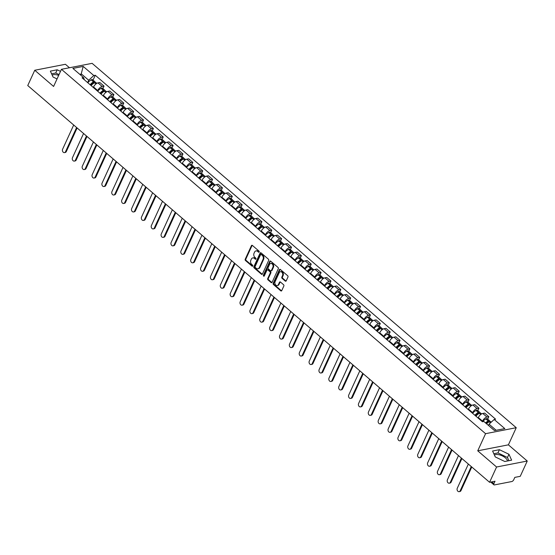 <?xml version="1.0" encoding="UTF-8"?>
<svg xmlns="http://www.w3.org/2000/svg" width="555" height="555" viewBox="0 0 555 555"><rect width="100%" height="100%" fill="white"/><g stroke="black" fill="none" stroke-linecap="round" stroke-linejoin="round"><path stroke-width="0.83" d="M259.178 251.998A0.652 0.493 -101 0 0 258.991 251.096L252.393 245.435A0.93 0.701 -101 0 0 251.429 245.657L245.213 259.234A0.93 0.701 -101 0 0 245.483 260.517L252.081 266.185A0.652 0.493 -101 0 0 252.567 265.13L251.713 264.395A2.983 2.241 -101 0 1 250.832 260.274L251.346 259.143A2.983 2.241 -101 0 1 252.768 257.922A2.983 2.241 -101 0 1 254.44 258.436L255.293 259.171A0.652 0.493 -101 0 0 255.779 258.117L254.925 257.381A2.983 2.241 -101 0 1 254.044 253.26L254.558 252.13A2.983 2.241 -101 0 1 255.973 250.909A2.983 2.241 -101 0 1 257.652 251.422L258.505 252.157A0.652 0.493 -101 0 0 259.178 251.998M52.219 75.189A7.402 3.365 -155.4 0 1 58.663 75.39M494.443 455.093A7.402 3.365 -155.4 0 1 505.418 457.889A7.402 3.365 -155.4 0 1 507.492 460.983M285.249 281.073A0.93 0.701 -101 0 0 286.214 280.851L287.962 277.042A0.93 0.701 -101 0 0 287.684 275.752L280.358 269.459A0.93 0.701 -101 0 0 279.394 269.681L273.178 283.258A0.93 0.701 -101 0 0 273.455 284.542L280.781 290.841A0.93 0.701 -101 0 0 281.746 290.619L283.848 286.012A0.93 0.701 -101 0 0 283.577 284.729L280.442 282.037A0.93 0.701 -101 0 0 279.477 282.259L278.43 284.535A2.491 1.873 -101 0 1 277.243 285.554A2.491 1.873 -101 0 1 275.266 284.403A2.491 1.873 -101 0 1 275.107 281.683L279.2 272.748A2.491 1.873 -101 0 1 280.386 271.728A2.491 1.873 -101 0 1 282.363 272.88A2.491 1.873 -101 0 1 282.523 275.599L281.843 277.091A0.93 0.701 -101 0 0 282.113 278.374L285.249 281.073L285.867 280.948A0.93 0.701 -101 0 0 286.061 281.073M485.576 433.677L477.737 450.813L496.579 467.005L489.579 482.295L27.75 85.546L34.75 70.256L53.599 86.448L61.445 69.313L485.576 433.677L516.247 427.704L92.116 63.339L61.445 69.313M268.655 260.455A0.93 0.701 -101 0 0 268.377 259.164L261.051 252.872A0.93 0.701 -101 0 0 260.087 253.094L253.871 266.671A0.93 0.701 -101 0 0 254.148 267.961L261.474 274.253A0.93 0.701 -101 0 0 262.439 274.031L268.655 260.455M270.708 261.162L278.034 267.461A0.93 0.701 -101 0 1 278.305 268.745L272.089 282.322A0.93 0.701 -101 0 1 271.124 282.544L267.989 279.852A0.93 0.701 -101 0 1 267.711 278.561L270.236 273.06A0.93 0.701 -101 0 0 269.959 271.77L267.878 269.98A0.93 0.701 -101 0 0 266.913 270.202L264.291 275.939A0.652 0.493 -101 0 1 263.417 275.19L269.737 261.384A0.93 0.701 -101 0 1 270.708 261.162M496.579 467.005L527.25 461.032L520.25 476.322L514.818 477.383L513.729 479.763A1.894 0.902 130.7 0 1 511.8 481.539L494.443 484.917A1.894 0.902 130.7 0 1 493.908 484.82L490.71 482.073M69.458 67.752L65.421 64.283L34.75 70.256M527.25 461.032L508.401 444.839L516.247 427.704M489.579 482.295L495.011 481.24L493.915 483.62A1.894 0.902 130.7 0 0 493.908 484.82M97.493 91.069L97.729 90.562A4.364 2.081 -49.3 0 1 102.169 86.476L97.992 82.889A4.364 2.081 130.7 0 0 93.552 86.975L93.323 87.482M97.992 82.889L99.865 82.528L104.042 86.115L102.911 88.571M102.169 86.476L104.042 86.115M112.783 97.049L113.907 94.593L109.73 91.006L107.857 91.367A4.364 2.081 130.7 0 0 103.417 95.453L103.188 95.959M107.365 99.546L107.594 99.04A4.364 2.081 -49.3 0 1 112.034 94.954L113.907 94.593M122.648 105.526L123.772 103.064L119.596 99.477L117.729 99.844A4.364 2.081 130.7 0 0 113.289 103.931L113.053 104.437M117.23 108.024L117.459 107.517A4.364 2.081 -49.3 0 1 121.899 103.431L123.772 103.064M132.513 114.004L133.637 111.541L129.468 107.954L127.594 108.322A4.364 2.081 130.7 0 0 123.154 112.408L122.919 112.915M127.095 116.501L127.331 115.988A4.364 2.081 -49.3 0 1 131.771 111.909L133.637 111.541M142.378 122.475L143.502 120.019L139.333 116.432L137.46 116.8A4.364 2.081 130.7 0 0 133.02 120.879L132.791 121.392M136.96 124.972L137.196 124.466A4.364 2.081 -49.3 0 1 141.636 120.38L143.502 120.019M152.243 130.952L153.374 128.496L149.198 124.91L147.325 125.27A4.364 2.081 130.7 0 0 142.885 129.357L142.656 129.863M146.825 133.45L147.061 132.943A4.364 2.081 -49.3 0 1 151.501 128.857L153.374 128.496M162.115 139.43L163.239 136.974L159.063 133.387L157.19 133.748A4.364 2.081 130.7 0 0 152.75 137.834L152.521 138.341M156.697 141.927L156.926 141.421A4.364 2.081 -49.3 0 1 161.366 137.335L163.239 136.974M171.981 147.907L173.105 145.445L168.928 141.858L167.062 142.226A4.364 2.081 130.7 0 0 162.622 146.312L162.386 146.818M166.562 150.405L166.791 149.899A4.364 2.081 -49.3 0 1 171.231 145.812L173.105 145.445M181.846 156.385L182.97 153.922L178.8 150.336L176.927 150.703A4.364 2.081 130.7 0 0 172.487 154.783L172.251 155.296M176.428 158.883L176.663 158.369A4.364 2.081 -49.3 0 1 181.103 154.29L182.97 153.922M191.711 164.856L192.835 162.4L188.665 158.813L186.792 159.174A4.364 2.081 130.7 0 0 182.352 163.26L182.123 163.774M186.293 167.353L186.529 166.847A4.364 2.081 -49.3 0 1 190.969 162.761L192.835 162.4M201.576 173.333L202.707 170.878L198.53 167.291L196.657 167.652A4.364 2.081 130.7 0 0 192.217 171.738L191.988 172.244M196.158 175.831L196.394 175.325A4.364 2.081 -49.3 0 1 200.834 171.238L202.707 170.878M211.448 181.811L212.572 179.348L208.396 175.769L206.529 176.129A4.364 2.081 130.7 0 0 202.089 180.215L201.853 180.722M206.03 184.309L206.259 183.802A4.364 2.081 -49.3 0 1 210.699 179.716L212.572 179.348M221.313 190.289L222.437 187.826L218.261 184.239L216.394 184.607A4.364 2.081 130.7 0 0 211.954 188.693L211.719 189.2M215.895 192.786L216.124 192.273A4.364 2.081 -49.3 0 1 220.564 188.194L222.437 187.826M231.178 198.759L232.302 196.303L228.133 192.717L226.26 193.084A4.364 2.081 130.7 0 0 221.82 197.164L221.584 197.677M225.76 201.264L225.996 200.75A4.364 2.081 -49.3 0 1 230.436 196.671L232.302 196.303M241.043 207.237L242.167 204.781L237.998 201.194L236.125 201.555A4.364 2.081 130.7 0 0 231.685 205.641L231.456 206.148M235.625 209.734L235.861 209.228A4.364 2.081 -49.3 0 1 240.301 205.142L242.167 204.781M250.909 215.715L252.039 213.259L247.863 209.672L245.99 210.033A4.364 2.081 130.7 0 0 241.55 214.119L241.321 214.625M245.49 218.212L245.726 217.706A4.364 2.081 -49.3 0 1 250.166 213.62L252.039 213.259M260.781 224.192L261.904 221.729L257.728 218.143L255.862 218.51A4.364 2.081 130.7 0 0 251.422 222.597L251.186 223.103M255.362 226.69L255.591 226.183A4.364 2.081 -49.3 0 1 260.031 222.097L261.904 221.729M270.646 232.67L271.77 230.207L267.593 226.62L265.727 226.988A4.364 2.081 130.7 0 0 261.287 231.067L261.051 231.581M265.228 235.167L265.457 234.654A4.364 2.081 -49.3 0 1 269.897 230.575L271.77 230.207M280.511 241.141L281.635 238.685L277.465 235.098L275.592 235.466A4.364 2.081 130.7 0 0 271.152 239.545L270.916 240.058M275.093 243.638L275.329 243.132A4.364 2.081 -49.3 0 1 279.769 239.045L281.635 238.685M290.376 249.618L291.507 247.162L287.33 243.576L285.457 243.936A4.364 2.081 130.7 0 0 281.017 248.023L280.788 248.529M284.958 252.116L285.194 251.609A4.364 2.081 -49.3 0 1 289.634 247.523L291.507 247.162M300.241 258.096L301.372 255.633L297.196 252.053L295.322 252.414A4.364 2.081 130.7 0 0 290.882 256.5L290.653 257.007M294.83 260.593L295.059 260.087A4.364 2.081 -49.3 0 1 299.499 256.001L301.372 255.633M310.113 266.573L311.237 264.111L307.061 260.524L305.195 260.892A4.364 2.081 130.7 0 0 300.754 264.978L300.519 265.484M304.695 269.071L304.924 268.565A4.364 2.081 -49.3 0 1 309.364 264.478L311.237 264.111M319.978 275.044L321.102 272.588L316.926 269.002L315.06 269.369A4.364 2.081 130.7 0 0 310.62 273.449L310.384 273.962M314.56 277.549L314.789 277.035A4.364 2.081 -49.3 0 1 319.229 272.956L321.102 272.588M329.843 283.522L330.967 281.066L326.798 277.479L324.925 277.84A4.364 2.081 130.7 0 0 320.485 281.926L320.249 282.433M324.425 286.019L324.661 285.513A4.364 2.081 -49.3 0 1 329.101 281.427L330.967 281.066M339.709 291.999L340.839 289.543L336.663 285.957L334.79 286.318A4.364 2.081 130.7 0 0 330.35 290.404L330.121 290.91M334.29 294.497L334.526 293.99A4.364 2.081 -49.3 0 1 338.966 289.904L340.839 289.543M349.574 300.477L350.704 298.014L346.528 294.427L344.655 294.795A4.364 2.081 130.7 0 0 340.215 298.881L339.986 299.388M344.162 302.975L344.391 302.468A4.364 2.081 -49.3 0 1 348.831 298.382L350.704 298.014M359.446 308.955L360.57 306.492L356.393 302.905L354.527 303.273A4.364 2.081 130.7 0 0 350.087 307.359L349.851 307.865M354.028 311.452L354.256 310.939A4.364 2.081 -49.3 0 1 358.696 306.859L360.57 306.492M369.311 317.425L370.435 314.969L366.258 311.383L364.392 311.75A4.364 2.081 130.7 0 0 359.952 315.83L359.716 316.343M363.893 319.923L364.122 319.416A4.364 2.081 -49.3 0 1 368.562 315.33L370.435 314.969M379.176 325.903L380.3 323.447L376.13 319.86L374.257 320.221A4.364 2.081 130.7 0 0 369.817 324.307L369.581 324.814M373.758 328.4L373.994 327.894A4.364 2.081 -49.3 0 1 378.434 323.808L380.3 323.447M389.041 334.381L390.172 331.925L385.996 328.338L384.122 328.699A4.364 2.081 130.7 0 0 379.682 332.785L379.454 333.291M383.623 336.878L383.859 336.372A4.364 2.081 -49.3 0 1 388.299 332.285L390.172 331.925M398.906 342.858L400.037 340.395L395.861 336.809L393.988 337.176A4.364 2.081 130.7 0 0 389.548 341.263L389.319 341.769M393.495 345.356L393.724 344.849A4.364 2.081 -49.3 0 1 398.164 340.763L400.037 340.395M408.778 351.336L409.902 348.873L405.726 345.286L403.86 345.654A4.364 2.081 130.7 0 0 399.42 349.733L399.184 350.247M403.36 353.833L403.589 353.32A4.364 2.081 -49.3 0 1 408.029 349.241L409.902 348.873M418.643 359.806L419.767 357.351L415.591 353.764L413.725 354.125A4.364 2.081 130.7 0 0 409.285 358.211L409.049 358.717M413.225 362.304L413.461 361.798A4.364 2.081 -49.3 0 1 417.901 357.711L419.767 357.351M428.509 368.284L429.632 365.828L425.463 362.242L423.59 362.602A4.364 2.081 130.7 0 0 419.15 366.688L418.914 367.195M423.09 370.782L423.326 370.275A4.364 2.081 -49.3 0 1 427.766 366.189L429.632 365.828M438.374 376.762L439.504 374.299L435.328 370.719L433.455 371.08A4.364 2.081 130.7 0 0 429.015 375.166L428.786 375.673M432.956 379.259L433.191 378.753A4.364 2.081 -49.3 0 1 437.631 374.667L439.504 374.299M448.246 385.239L449.37 382.777L445.193 379.19L443.32 379.558A4.364 2.081 130.7 0 0 438.88 383.644L438.651 384.15M442.828 387.737L443.056 387.223A4.364 2.081 -49.3 0 1 447.496 383.144L449.37 382.777M458.111 393.71L459.235 391.254L455.058 387.667L453.192 388.035A4.364 2.081 130.7 0 0 448.752 392.114L448.516 392.628M452.693 396.214L452.922 395.701A4.364 2.081 -49.3 0 1 457.362 391.622L459.235 391.254M467.976 402.188L469.1 399.732L464.923 396.145L463.057 396.506A4.364 2.081 130.7 0 0 458.617 400.592L458.381 401.098M462.558 404.685L462.794 404.179A4.364 2.081 -49.3 0 1 467.234 400.093L469.1 399.732M477.841 410.665L478.965 408.209L474.796 404.623L472.922 404.983A4.364 2.081 130.7 0 0 468.482 409.07L468.247 409.576M472.423 413.163L472.659 412.656A4.364 2.081 -49.3 0 1 477.099 408.57L478.965 408.209M487.706 419.143L488.837 416.68L484.661 413.093L482.788 413.461A4.364 2.081 130.7 0 0 478.348 417.547L478.119 418.054M482.288 421.64L482.524 421.134A4.364 2.081 -49.3 0 1 486.964 417.048L488.837 416.68M87.628 82.598L88.703 80.239L81.432 73.995L79.76 74.321M80.857 75.258L83.195 66.406L93.823 75.535L88.703 80.239M84.45 79.865L83.521 77.54L72.892 68.418L83.195 66.406M496.163 430.285L489.059 424.18L494.179 419.469L495.615 419.192L95.266 75.258L93.823 75.535M494.179 419.469L504.8 428.599L494.498 430.604L483.87 421.481L482.427 421.758L82.078 77.825L83.521 77.54M60.502 71.373L57.2 69.784L50.366 71.116L53.051 77.02L57.04 78.942M477.737 450.813L508.401 444.839M511.634 460.171L508.949 454.267L499.424 449.689L492.59 451.021L495.275 456.925L504.8 461.503L511.634 460.171M489.059 424.18L488.483 425.442M93.046 80.093L95.266 75.258M59.024 74.599L55.722 73.01L51.594 73.815M55.722 73.01L57.2 69.784M508.928 460.699L507.471 457.493L497.946 452.915L493.818 453.719M507.471 457.493L508.949 454.267M497.946 452.915L499.424 449.689M259.15 252.06A0.652 0.493 -101 0 1 259.116 252.032L258.262 251.304A2.983 2.241 -101 0 0 256.59 250.791A2.983 2.241 -101 0 0 256.292 250.881M253.08 257.895A2.983 2.241 -101 0 1 253.378 257.804A2.983 2.241 -101 0 1 255.05 258.318L255.904 259.053A0.652 0.493 -101 0 0 255.938 259.074M252.192 245.31A0.93 0.701 -101 0 0 252.039 245.532L245.823 259.109A0.93 0.701 -101 0 0 246.101 260.399L252.691 266.067A0.652 0.493 -101 0 0 252.726 266.088M260.857 252.747A0.93 0.701 -101 0 0 260.697 252.976L254.481 266.553A0.93 0.701 -101 0 0 254.759 267.836L262.085 274.135A0.93 0.701 -101 0 0 262.286 274.253M261.252 254.516A0.652 0.493 -101 0 0 260.572 254.669L255.12 266.587A0.652 0.493 -101 0 0 255.314 267.489L256.209 268.259A2.983 2.241 -101 0 0 257.888 268.773A2.983 2.241 -101 0 0 259.303 267.559L263.035 259.407A2.983 2.241 -101 0 0 262.154 255.286L261.252 254.516L261.863 254.398A0.652 0.493 -101 0 0 261.502 254.287L260.885 254.405M258.186 268.682A2.983 2.241 -101 0 0 258.498 268.655A2.983 2.241 -101 0 0 259.92 267.434L259.303 267.559M261.863 254.398L262.765 255.168A2.983 2.241 -101 0 1 263.646 259.289L259.92 267.434M267.357 269.82L267.968 269.702A0.93 0.701 -101 0 1 268.495 269.862L270.576 271.652A0.93 0.701 -101 0 1 270.847 272.935L268.329 278.444A0.93 0.701 -101 0 0 268.606 279.734L271.735 282.426A0.93 0.701 -101 0 0 271.936 282.55M270.507 261.044A0.93 0.701 -101 0 0 270.354 261.266L264.034 275.072A0.652 0.493 -101 0 0 264.256 275.995M272.852 267.344A2.491 1.873 -101 0 0 272.692 264.624A2.491 1.873 -101 0 0 270.715 263.472A2.491 1.873 -101 0 0 269.529 264.492L268.086 267.642A0.93 0.701 -101 0 0 268.363 268.925L270.445 270.715A0.93 0.701 -101 0 0 271.409 270.493L272.852 267.344L273.462 267.226A2.491 1.873 -101 0 0 273.31 264.506A2.491 1.873 -101 0 0 271.326 263.354A2.491 1.873 -101 0 0 271.027 263.445M270.965 270.875L271.582 270.757A0.93 0.701 -101 0 0 272.019 270.375L271.409 270.493M273.462 267.226L272.019 270.375M280.698 271.7A2.491 1.873 -101 0 1 280.997 271.61A2.491 1.873 -101 0 1 282.981 272.762A2.491 1.873 -101 0 1 283.133 275.481L282.453 276.973A0.93 0.701 -101 0 0 282.731 278.256L285.867 280.948M277.549 285.464A2.491 1.873 -101 0 0 277.861 285.436A2.491 1.873 -101 0 0 279.04 284.417L278.43 284.535M280.24 281.912A0.93 0.701 -101 0 0 280.088 282.134L279.04 284.417M280.164 269.335A0.93 0.701 -101 0 0 280.004 269.563L273.788 283.14A0.93 0.701 -101 0 0 274.066 284.424L281.392 290.716A0.93 0.701 -101 0 0 281.593 290.841M90.555 85.109A5.98 2.851 -49.3 0 1 93.365 82.737L93.462 82.681A1.165 0.555 -49.3 0 1 94.093 82.626A1.165 0.555 -49.3 0 1 94.204 82.91M73.69 125.021L62.611 149.226A2.185 1.644 -101 0 0 62.75 151.605A2.185 1.644 -101 0 0 64.484 152.618A2.185 1.644 -101 0 0 65.518 151.723L66.316 151.57A2.185 1.644 79 0 1 65.282 152.458L64.484 152.618M91.117 85.595A7.208 3.441 -49.3 0 1 94.51 82.737L94.607 82.681A2.393 1.145 -49.3 0 1 95.911 82.556L96.834 83.347M95.113 82.466A2.393 1.145 130.7 0 0 94.898 81.689A2.393 1.145 130.7 0 0 93.594 81.807L93.497 81.862A7.208 3.441 130.7 0 0 90.104 84.728M87.801 82.744A7.208 3.441 -49.3 0 1 91.186 79.885L91.291 79.823A2.393 1.145 -49.3 0 1 92.588 79.705L94.898 81.689M77.124 127.962L66.316 151.57M76.604 127.518L65.518 151.723M100.42 93.587A5.98 2.851 -49.3 0 1 103.23 91.214L103.327 91.159A1.165 0.555 -49.3 0 1 103.958 91.096A1.165 0.555 -49.3 0 1 104.069 91.388M83.562 133.491L72.476 157.703A2.185 1.644 -101 0 0 72.615 160.083A2.185 1.644 -101 0 0 74.349 161.096A2.185 1.644 -101 0 0 75.383 160.201L76.181 160.048A2.185 1.644 79 0 1 75.147 160.936L74.349 161.096M100.989 94.072A7.208 3.441 -49.3 0 1 104.375 91.207L104.472 91.152A2.393 1.145 -49.3 0 1 105.776 91.034L106.699 91.825M104.978 90.937A2.393 1.145 130.7 0 0 104.763 90.16A2.393 1.145 130.7 0 0 103.466 90.285L103.362 90.34A7.208 3.441 130.7 0 0 99.976 93.198M97.666 91.214A7.208 3.441 -49.3 0 1 101.052 88.356L101.156 88.3A2.393 1.145 -49.3 0 1 102.453 88.183L104.763 90.16M86.989 136.44L76.181 160.048M86.469 135.996L75.383 160.201M110.285 102.058A5.98 2.851 -49.3 0 1 113.095 99.692L113.192 99.636A1.165 0.555 -49.3 0 1 113.831 99.574A1.165 0.555 -49.3 0 1 113.935 99.865M93.427 141.969L82.341 166.181A2.185 1.644 -101 0 0 82.48 168.56A2.185 1.644 -101 0 0 84.214 169.566A2.185 1.644 -101 0 0 85.255 168.678L86.046 168.519A2.185 1.644 79 0 1 85.012 169.414L84.214 169.566M110.854 102.543A7.208 3.441 -49.3 0 1 114.24 99.685L114.344 99.629A2.393 1.145 -49.3 0 1 115.641 99.511L116.564 100.302M114.843 99.414A2.393 1.145 130.7 0 0 114.628 98.637A2.393 1.145 130.7 0 0 113.331 98.762L113.227 98.818A7.208 3.441 130.7 0 0 109.841 101.676M107.531 99.692A7.208 3.441 -49.3 0 1 110.917 96.834L111.021 96.778A2.393 1.145 -49.3 0 1 112.325 96.653L114.628 98.637M96.854 144.917L86.046 168.519M96.334 144.466L85.255 168.678M120.151 110.535A5.98 2.851 -49.3 0 1 122.96 108.169L123.064 108.107A1.165 0.555 -49.3 0 1 123.696 108.052A1.165 0.555 -49.3 0 1 123.8 108.343M103.292 150.447L92.206 174.652A2.185 1.644 -101 0 0 92.345 177.038A2.185 1.644 -101 0 0 94.079 178.044A2.185 1.644 -101 0 0 95.12 177.156L95.918 176.996A2.185 1.644 79 0 1 94.877 177.891L94.079 178.044M120.719 111.021A7.208 3.441 -49.3 0 1 124.105 108.163L124.209 108.107A2.393 1.145 -49.3 0 1 125.506 107.982L126.429 108.78M124.708 107.892A2.393 1.145 130.7 0 0 124.5 107.115A2.393 1.145 130.7 0 0 123.196 107.24L123.092 107.295A7.208 3.441 130.7 0 0 119.707 110.154M117.396 108.169A7.208 3.441 -49.3 0 1 120.789 105.311L120.886 105.256A2.393 1.145 -49.3 0 1 122.19 105.131L124.5 107.115M106.72 153.395L95.918 176.996M106.199 152.944L95.12 177.156M130.023 119.013A5.98 2.851 -49.3 0 1 132.825 116.64L132.929 116.585A1.165 0.555 -49.3 0 1 133.561 116.529A1.165 0.555 -49.3 0 1 133.672 116.821M113.158 158.924L102.078 183.129A2.185 1.644 -101 0 0 102.21 185.509A2.185 1.644 -101 0 0 103.945 186.522A2.185 1.644 -101 0 0 104.985 185.627L105.783 185.474A2.185 1.644 79 0 1 104.742 186.369L103.945 186.522M130.585 119.498A7.208 3.441 -49.3 0 1 133.977 116.64L134.074 116.585A2.393 1.145 -49.3 0 1 135.378 116.46L136.301 117.251M134.574 116.37A2.393 1.145 130.7 0 0 134.365 115.593A2.393 1.145 130.7 0 0 133.061 115.711L132.964 115.773A7.208 3.441 130.7 0 0 129.572 118.631M127.268 116.647A7.208 3.441 -49.3 0 1 130.654 113.789L130.751 113.733A2.393 1.145 -49.3 0 1 132.055 113.608L134.365 115.593M116.592 161.873L105.783 185.474M116.071 161.422L104.985 185.627M139.888 127.49A5.98 2.851 -49.3 0 1 142.697 125.118L142.795 125.062A1.165 0.555 -49.3 0 1 143.426 125A1.165 0.555 -49.3 0 1 143.537 125.291M123.023 167.395L111.944 191.607A2.185 1.644 -101 0 0 112.082 193.986A2.185 1.644 -101 0 0 113.817 194.999A2.185 1.644 -101 0 0 114.85 194.104L115.648 193.952A2.185 1.644 79 0 1 114.614 194.84L113.817 194.999M140.45 127.976A7.208 3.441 -49.3 0 1 143.842 125.118L143.939 125.055A2.393 1.145 -49.3 0 1 145.244 124.937L146.166 125.728M144.446 124.847A2.393 1.145 130.7 0 0 144.231 124.07A2.393 1.145 130.7 0 0 142.926 124.188L142.829 124.244A7.208 3.441 130.7 0 0 139.444 127.102M137.134 125.125A7.208 3.441 -49.3 0 1 140.519 122.26L140.623 122.204A2.393 1.145 -49.3 0 1 141.92 122.086L144.231 124.07M126.457 170.343L115.648 193.952M125.936 169.899L114.85 194.104M149.753 135.961A5.98 2.851 -49.3 0 1 152.563 133.595L152.66 133.54A1.165 0.555 -49.3 0 1 153.291 133.477A1.165 0.555 -49.3 0 1 153.402 133.769M132.895 175.873L121.809 200.084A2.185 1.644 -101 0 0 121.947 202.464A2.185 1.644 -101 0 0 123.682 203.477A2.185 1.644 -101 0 0 124.715 202.582L125.513 202.429A2.185 1.644 79 0 1 124.48 203.317L123.682 203.477M150.322 136.454A7.208 3.441 -49.3 0 1 153.707 133.589L153.804 133.533A2.393 1.145 -49.3 0 1 155.109 133.415L156.031 134.206M154.311 133.318A2.393 1.145 130.7 0 0 154.096 132.541A2.393 1.145 130.7 0 0 152.798 132.666L152.694 132.721A7.208 3.441 130.7 0 0 149.309 135.58M146.999 133.595A7.208 3.441 -49.3 0 1 150.384 130.737L150.488 130.682A2.393 1.145 -49.3 0 1 151.786 130.564L154.096 132.541M136.322 178.821L125.513 202.429M135.802 178.377L124.715 202.582M159.618 144.439A5.98 2.851 -49.3 0 1 162.428 142.073L162.532 142.018A1.165 0.555 -49.3 0 1 163.163 141.955A1.165 0.555 -49.3 0 1 163.267 142.246M142.76 184.35L131.674 208.555A2.185 1.644 -101 0 0 131.812 210.942A2.185 1.644 -101 0 0 133.547 211.948A2.185 1.644 -101 0 0 134.588 211.06L135.385 210.9A2.185 1.644 79 0 1 134.345 211.795L133.547 211.948M160.187 144.924A7.208 3.441 -49.3 0 1 163.572 142.066L163.676 142.011A2.393 1.145 -49.3 0 1 164.974 141.886L165.896 142.684M164.176 141.796A2.393 1.145 130.7 0 0 163.961 141.019A2.393 1.145 130.7 0 0 162.664 141.143L162.559 141.199A7.208 3.441 130.7 0 0 159.174 144.057M156.864 142.073A7.208 3.441 -49.3 0 1 160.256 139.215L160.353 139.159A2.393 1.145 -49.3 0 1 161.658 139.034L163.961 141.019M146.187 187.299L135.385 210.9M145.667 186.848L134.588 211.06M169.483 152.916A5.98 2.851 -49.3 0 1 172.293 150.544L172.397 150.488A1.165 0.555 -49.3 0 1 173.028 150.433A1.165 0.555 -49.3 0 1 173.132 150.724M152.625 192.828L141.539 217.033A2.185 1.644 -101 0 0 141.678 219.419A2.185 1.644 -101 0 0 143.412 220.425A2.185 1.644 -101 0 0 144.453 219.537L145.25 219.378A2.185 1.644 79 0 1 144.21 220.273L143.412 220.425M170.052 153.402A7.208 3.441 -49.3 0 1 173.438 150.544L173.542 150.488A2.393 1.145 -49.3 0 1 174.839 150.363L175.762 151.154M174.041 150.273A2.393 1.145 130.7 0 0 173.833 149.496A2.393 1.145 130.7 0 0 172.529 149.621L172.425 149.677A7.208 3.441 130.7 0 0 169.039 152.535M166.729 150.551A7.208 3.441 -49.3 0 1 170.121 147.692L170.219 147.637A2.393 1.145 -49.3 0 1 171.523 147.512L173.833 149.496M156.059 195.776L145.25 219.378M155.532 195.325L144.453 219.537M179.355 161.394A5.98 2.851 -49.3 0 1 182.158 159.021L182.262 158.966A1.165 0.555 -49.3 0 1 182.893 158.91A1.165 0.555 -49.3 0 1 183.004 159.195M162.49 201.305L151.411 225.51A2.185 1.644 -101 0 0 151.543 227.89A2.185 1.644 -101 0 0 153.277 228.903A2.185 1.644 -101 0 0 154.318 228.008L155.116 227.855A2.185 1.644 79 0 1 154.075 228.75L153.277 228.903M179.917 161.88A7.208 3.441 -49.3 0 1 183.31 159.021L183.407 158.966A2.393 1.145 -49.3 0 1 184.711 158.841L185.634 159.632M183.906 158.751A2.393 1.145 130.7 0 0 183.698 157.974A2.393 1.145 130.7 0 0 182.394 158.092L182.297 158.147A7.208 3.441 130.7 0 0 178.904 161.012M176.601 159.028A7.208 3.441 -49.3 0 1 179.987 156.17L180.084 156.108A2.393 1.145 -49.3 0 1 181.388 155.99L183.698 157.974M165.924 204.247L155.116 227.855M165.404 203.803L154.318 228.008M189.22 169.872A5.98 2.851 -49.3 0 1 192.03 167.499L192.127 167.444A1.165 0.555 -49.3 0 1 192.758 167.381A1.165 0.555 -49.3 0 1 192.869 167.672M172.355 209.776L161.276 233.988A2.185 1.644 -101 0 0 161.415 236.368A2.185 1.644 -101 0 0 163.149 237.38A2.185 1.644 -101 0 0 164.183 236.486L164.981 236.333A2.185 1.644 79 0 1 163.947 237.221L163.149 237.38M189.782 170.357A7.208 3.441 -49.3 0 1 193.175 167.499L193.272 167.437A2.393 1.145 -49.3 0 1 194.576 167.319L195.499 168.109M193.778 167.221A2.393 1.145 130.7 0 0 193.563 166.451A2.393 1.145 130.7 0 0 192.259 166.569L192.162 166.625A7.208 3.441 130.7 0 0 188.776 169.483M186.466 167.499A7.208 3.441 -49.3 0 1 189.852 164.641L189.956 164.585A2.393 1.145 -49.3 0 1 191.253 164.467L193.563 166.451M175.789 212.725L164.981 236.333M175.269 212.281L164.183 236.486M199.085 178.342A5.98 2.851 -49.3 0 1 201.895 175.977L201.992 175.921A1.165 0.555 -49.3 0 1 202.624 175.859A1.165 0.555 -49.3 0 1 202.735 176.15M182.227 218.254L171.141 242.466A2.185 1.644 -101 0 0 171.28 244.845A2.185 1.644 -101 0 0 173.014 245.851A2.185 1.644 -101 0 0 174.048 244.963L174.846 244.804A2.185 1.644 79 0 1 173.812 245.698L173.014 245.851M199.654 178.828A7.208 3.441 -49.3 0 1 203.04 175.97L203.137 175.914A2.393 1.145 -49.3 0 1 204.441 175.796L205.364 176.587M203.643 175.699A2.393 1.145 130.7 0 0 203.428 174.922A2.393 1.145 130.7 0 0 202.131 175.047L202.027 175.102A7.208 3.441 130.7 0 0 198.641 177.961M196.331 175.977A7.208 3.441 -49.3 0 1 199.717 173.118L199.821 173.063A2.393 1.145 -49.3 0 1 201.118 172.938L203.428 174.922M185.654 221.202L174.846 244.804M185.134 220.751L174.048 244.963M208.951 186.82A5.98 2.851 -49.3 0 1 211.76 184.454L211.864 184.392A1.165 0.555 -49.3 0 1 212.496 184.336A1.165 0.555 -49.3 0 1 212.6 184.628M192.092 226.731L181.006 250.936A2.185 1.644 -101 0 0 181.145 253.323A2.185 1.644 -101 0 0 182.879 254.329A2.185 1.644 -101 0 0 183.92 253.441L184.718 253.281A2.185 1.644 79 0 1 183.677 254.176L182.879 254.329M209.519 187.306A7.208 3.441 -49.3 0 1 212.905 184.447L213.009 184.392A2.393 1.145 -49.3 0 1 214.306 184.267L215.229 185.065M213.508 184.177A2.393 1.145 130.7 0 0 213.293 183.4A2.393 1.145 130.7 0 0 211.996 183.525L211.892 183.58A7.208 3.441 130.7 0 0 208.507 186.438M206.196 184.454A7.208 3.441 -49.3 0 1 209.589 181.596L209.686 181.541A2.393 1.145 -49.3 0 1 210.99 181.416L213.293 183.4M195.52 229.68L184.718 253.281M194.999 229.229L183.92 253.441M218.816 195.298A5.98 2.851 -49.3 0 1 221.625 192.925L221.729 192.869A1.165 0.555 -49.3 0 1 222.361 192.814A1.165 0.555 -49.3 0 1 222.465 193.105M201.958 235.209L190.871 259.414A2.185 1.644 -101 0 0 191.01 261.8A2.185 1.644 -101 0 0 192.745 262.806A2.185 1.644 -101 0 0 193.785 261.911L194.583 261.759A2.185 1.644 79 0 1 193.542 262.654L192.745 262.806M219.385 195.783A7.208 3.441 -49.3 0 1 222.77 192.925L222.874 192.869A2.393 1.145 -49.3 0 1 224.171 192.745L225.094 193.535M223.374 192.654A2.393 1.145 130.7 0 0 223.166 191.877A2.393 1.145 130.7 0 0 221.861 191.995L221.764 192.058A7.208 3.441 130.7 0 0 218.372 194.916M216.061 192.932A7.208 3.441 -49.3 0 1 219.454 190.074L219.551 190.018A2.393 1.145 -49.3 0 1 220.855 189.893L223.166 191.877M205.392 238.157L194.583 261.759M204.864 237.706L193.785 261.911M228.688 203.775A5.98 2.851 -49.3 0 1 231.49 201.403L231.595 201.347A1.165 0.555 -49.3 0 1 232.226 201.285A1.165 0.555 -49.3 0 1 232.337 201.576M211.823 243.687L200.744 267.892A2.185 1.644 -101 0 0 200.882 270.271A2.185 1.644 -101 0 0 202.61 271.284A2.185 1.644 -101 0 0 203.65 270.389L204.448 270.236A2.185 1.644 79 0 1 203.407 271.124L202.61 271.284M229.25 204.261A7.208 3.441 -49.3 0 1 232.642 201.403L232.739 201.347A2.393 1.145 -49.3 0 1 234.043 201.222L234.966 202.013M233.239 201.132A2.393 1.145 130.7 0 0 233.031 200.355A2.393 1.145 130.7 0 0 231.726 200.473L231.629 200.528A7.208 3.441 130.7 0 0 228.237 203.387M225.934 201.409A7.208 3.441 -49.3 0 1 229.319 198.544L229.416 198.489A2.393 1.145 -49.3 0 1 230.72 198.371L233.031 200.355M215.257 246.628L204.448 270.236M214.736 246.184L203.65 270.389M238.553 212.246A5.98 2.851 -49.3 0 1 241.363 209.88L241.46 209.825A1.165 0.555 -49.3 0 1 242.091 209.762A1.165 0.555 -49.3 0 1 242.202 210.054M221.688 252.157L210.609 276.369A2.185 1.644 -101 0 0 210.747 278.749A2.185 1.644 -101 0 0 212.482 279.762A2.185 1.644 -101 0 0 213.515 278.867L214.313 278.714A2.185 1.644 79 0 1 213.28 279.602L212.482 279.762M239.115 212.738A7.208 3.441 -49.3 0 1 242.507 209.873L242.604 209.818A2.393 1.145 -49.3 0 1 243.909 209.7L244.831 210.491M243.111 209.603A2.393 1.145 130.7 0 0 242.896 208.826A2.393 1.145 130.7 0 0 241.591 208.951L241.494 209.006A7.208 3.441 130.7 0 0 238.109 211.864M235.799 209.88A7.208 3.441 -49.3 0 1 239.184 207.022L239.288 206.966A2.393 1.145 -49.3 0 1 240.586 206.849L242.896 208.826M225.122 255.106L214.313 278.714M224.602 254.662L213.515 278.867M248.418 220.724A5.98 2.851 -49.3 0 1 251.228 218.358L251.325 218.302A1.165 0.555 -49.3 0 1 251.956 218.24A1.165 0.555 -49.3 0 1 252.067 218.531M231.56 260.635L220.474 284.847A2.185 1.644 -101 0 0 220.612 287.226A2.185 1.644 -101 0 0 222.347 288.232A2.185 1.644 -101 0 0 223.381 287.344L224.178 287.185A2.185 1.644 79 0 1 223.145 288.08L222.347 288.232M248.987 221.209A7.208 3.441 -49.3 0 1 252.372 218.351L252.47 218.295A2.393 1.145 -49.3 0 1 253.774 218.177L254.696 218.968M252.976 218.08A2.393 1.145 130.7 0 0 252.761 217.303A2.393 1.145 130.7 0 0 251.464 217.428L251.359 217.484A7.208 3.441 130.7 0 0 247.974 220.342M245.664 218.358A7.208 3.441 -49.3 0 1 249.049 215.5L249.153 215.444A2.393 1.145 -49.3 0 1 250.451 215.319L252.761 217.303M234.987 263.583L224.178 287.185M234.467 263.132L223.381 287.344M258.283 229.201A5.98 2.851 -49.3 0 1 261.093 226.828L261.197 226.773A1.165 0.555 -49.3 0 1 261.828 226.718A1.165 0.555 -49.3 0 1 261.932 227.009M241.425 269.113L230.339 293.317A2.185 1.644 -101 0 0 230.478 295.704A2.185 1.644 -101 0 0 232.212 296.71A2.185 1.644 -101 0 0 233.253 295.822L234.05 295.662A2.185 1.644 79 0 1 233.01 296.557L232.212 296.71M258.852 229.687A7.208 3.441 -49.3 0 1 262.238 226.828L262.342 226.773A2.393 1.145 -49.3 0 1 263.639 226.648L264.562 227.439M262.841 226.558A2.393 1.145 130.7 0 0 262.626 225.781A2.393 1.145 130.7 0 0 261.329 225.906L261.225 225.961A7.208 3.441 130.7 0 0 257.839 228.82M255.529 226.835A7.208 3.441 -49.3 0 1 258.921 223.977L259.019 223.922A2.393 1.145 -49.3 0 1 260.323 223.797L262.626 225.781M244.852 272.061L234.05 295.662M244.332 271.61L233.253 295.822M268.148 237.679A5.98 2.851 -49.3 0 1 270.958 235.306L271.062 235.251A1.165 0.555 -49.3 0 1 271.693 235.195A1.165 0.555 -49.3 0 1 271.797 235.486M251.29 277.59L240.204 301.795A2.185 1.644 -101 0 0 240.343 304.175A2.185 1.644 -101 0 0 242.077 305.188A2.185 1.644 -101 0 0 243.118 304.293L243.916 304.14A2.185 1.644 79 0 1 242.875 305.035L242.077 305.188M268.717 238.164A7.208 3.441 -49.3 0 1 272.103 235.306L272.207 235.251A2.393 1.145 -49.3 0 1 273.504 235.126L274.427 235.917M272.706 235.036A2.393 1.145 130.7 0 0 272.498 234.259A2.393 1.145 130.7 0 0 271.194 234.376L271.097 234.432A7.208 3.441 130.7 0 0 267.704 237.297M265.394 235.313A7.208 3.441 -49.3 0 1 268.786 232.455L268.884 232.392A2.393 1.145 -49.3 0 1 270.188 232.274L272.498 234.259M254.724 280.532L243.916 304.14M254.197 280.088L243.118 304.293M278.02 246.156A5.98 2.851 -49.3 0 1 280.823 243.784L280.927 243.728A1.165 0.555 -49.3 0 1 281.558 243.666A1.165 0.555 -49.3 0 1 281.669 243.957M261.155 286.061L250.076 310.273A2.185 1.644 -101 0 0 250.215 312.652A2.185 1.644 -101 0 0 251.942 313.665A2.185 1.644 -101 0 0 252.983 312.77L253.781 312.618A2.185 1.644 79 0 1 252.74 313.506L251.942 313.665M278.582 246.642A7.208 3.441 -49.3 0 1 281.975 243.784L282.072 243.721A2.393 1.145 -49.3 0 1 283.376 243.603L284.299 244.394M282.571 243.506A2.393 1.145 130.7 0 0 282.363 242.736A2.393 1.145 130.7 0 0 281.059 242.854L280.962 242.91A7.208 3.441 130.7 0 0 277.569 245.768M275.266 243.784A7.208 3.441 -49.3 0 1 278.652 240.925L278.749 240.87A2.393 1.145 -49.3 0 1 280.053 240.752L282.363 242.736M264.589 289.009L253.781 312.618M264.069 288.565L252.983 312.77M287.885 254.627A5.98 2.851 -49.3 0 1 290.695 252.261L290.792 252.206A1.165 0.555 -49.3 0 1 291.424 252.143A1.165 0.555 -49.3 0 1 291.535 252.435M271.02 294.538L259.941 318.75A2.185 1.644 -101 0 0 260.08 321.13A2.185 1.644 -101 0 0 261.814 322.143A2.185 1.644 -101 0 0 262.848 321.248L263.646 321.095A2.185 1.644 79 0 1 262.612 321.983L261.814 322.143M288.447 255.113A7.208 3.441 -49.3 0 1 291.84 252.254L291.937 252.199A2.393 1.145 -49.3 0 1 293.241 252.081L294.164 252.872M292.443 251.984A2.393 1.145 130.7 0 0 292.228 251.207A2.393 1.145 130.7 0 0 290.924 251.332L290.827 251.387A7.208 3.441 130.7 0 0 287.441 254.245M285.131 252.261A7.208 3.441 -49.3 0 1 288.517 249.403L288.621 249.348A2.393 1.145 -49.3 0 1 289.918 249.223L292.228 251.207M274.454 297.487L263.646 321.095M273.934 297.036L262.848 321.248M297.751 263.105A5.98 2.851 -49.3 0 1 300.56 260.739L300.657 260.677A1.165 0.555 -49.3 0 1 301.289 260.621A1.165 0.555 -49.3 0 1 301.4 260.912M280.892 303.016L269.806 327.221A2.185 1.644 -101 0 0 269.945 329.608A2.185 1.644 -101 0 0 271.679 330.613A2.185 1.644 -101 0 0 272.713 329.725L273.511 329.566A2.185 1.644 79 0 1 272.477 330.461L271.679 330.613M298.319 263.59A7.208 3.441 -49.3 0 1 301.705 260.732L301.802 260.677A2.393 1.145 -49.3 0 1 303.106 260.552L304.029 261.35M302.308 260.462A2.393 1.145 130.7 0 0 302.093 259.685A2.393 1.145 130.7 0 0 300.796 259.809L300.692 259.865A7.208 3.441 130.7 0 0 297.307 262.723M294.996 260.739A7.208 3.441 -49.3 0 1 298.382 257.881L298.486 257.825A2.393 1.145 -49.3 0 1 299.783 257.7L302.093 259.685M284.32 305.965L273.511 329.566M283.799 305.514L272.713 329.725M307.616 271.582A5.98 2.851 -49.3 0 1 310.425 269.21L310.529 269.154A1.165 0.555 -49.3 0 1 311.161 269.099A1.165 0.555 -49.3 0 1 311.265 269.39M290.758 311.494L279.671 335.699A2.185 1.644 -101 0 0 279.81 338.085A2.185 1.644 -101 0 0 281.545 339.091A2.185 1.644 -101 0 0 282.585 338.196L283.383 338.044A2.185 1.644 79 0 1 282.342 338.938L281.545 339.091M308.185 272.068A7.208 3.441 -49.3 0 1 311.57 269.21L311.674 269.154A2.393 1.145 -49.3 0 1 312.971 269.029L313.894 269.82M312.174 268.939A2.393 1.145 130.7 0 0 311.959 268.162A2.393 1.145 130.7 0 0 310.661 268.28L310.557 268.342A7.208 3.441 130.7 0 0 307.172 271.201M304.861 269.217A7.208 3.441 -49.3 0 1 308.254 266.358L308.351 266.303A2.393 1.145 -49.3 0 1 309.655 266.178L311.959 268.162M294.185 314.442L283.383 338.044M293.664 313.991L282.585 338.196M317.488 280.06A5.98 2.851 -49.3 0 1 320.291 277.687L320.395 277.632A1.165 0.555 -49.3 0 1 321.026 277.576A1.165 0.555 -49.3 0 1 321.13 277.861M300.623 319.971L289.537 344.176A2.185 1.644 -101 0 0 289.675 346.556A2.185 1.644 -101 0 0 291.41 347.569A2.185 1.644 -101 0 0 292.45 346.674L293.248 346.521A2.185 1.644 79 0 1 292.207 347.409L291.41 347.569M318.05 280.546A7.208 3.441 -49.3 0 1 321.435 277.687L321.539 277.632A2.393 1.145 -49.3 0 1 322.844 277.507L323.759 278.298M322.039 277.417A2.393 1.145 130.7 0 0 321.831 276.64A2.393 1.145 130.7 0 0 320.526 276.758L320.429 276.813A7.208 3.441 130.7 0 0 317.037 279.671M314.727 277.694A7.208 3.441 -49.3 0 1 318.119 274.836L318.216 274.774A2.393 1.145 -49.3 0 1 319.52 274.656L321.831 276.64M304.057 322.913L293.248 346.521M303.529 322.469L292.45 346.674M327.353 288.538A5.98 2.851 -49.3 0 1 330.163 286.165L330.26 286.109A1.165 0.555 -49.3 0 1 330.891 286.047A1.165 0.555 -49.3 0 1 331.002 286.338M310.488 328.442L299.409 352.654A2.185 1.644 -101 0 0 299.547 355.034A2.185 1.644 -101 0 0 301.282 356.046A2.185 1.644 -101 0 0 302.315 355.151L303.113 354.999A2.185 1.644 79 0 1 302.073 355.887L301.282 356.046M327.915 289.023A7.208 3.441 -49.3 0 1 331.307 286.158L331.404 286.102A2.393 1.145 -49.3 0 1 332.709 285.985L333.631 286.775M331.904 285.887A2.393 1.145 130.7 0 0 331.696 285.11A2.393 1.145 130.7 0 0 330.392 285.235L330.294 285.291A7.208 3.441 130.7 0 0 326.902 288.149M324.599 286.165A7.208 3.441 -49.3 0 1 327.984 283.307L328.081 283.251A2.393 1.145 -49.3 0 1 329.386 283.133L331.696 285.11M313.922 331.39L303.113 354.999M313.402 330.947L302.315 355.151M337.218 297.008A5.98 2.851 -49.3 0 1 340.028 294.643L340.125 294.587A1.165 0.555 -49.3 0 1 340.756 294.525A1.165 0.555 -49.3 0 1 340.867 294.816M320.353 336.92L309.274 361.132A2.185 1.644 -101 0 0 309.412 363.511A2.185 1.644 -101 0 0 311.147 364.517A2.185 1.644 -101 0 0 312.181 363.629L312.978 363.469A2.185 1.644 79 0 1 311.945 364.364L311.147 364.517M337.78 297.494A7.208 3.441 -49.3 0 1 341.172 294.636L341.269 294.58A2.393 1.145 -49.3 0 1 342.574 294.462L343.496 295.253M341.776 294.365A2.393 1.145 130.7 0 0 341.561 293.588A2.393 1.145 130.7 0 0 340.257 293.713L340.159 293.768A7.208 3.441 130.7 0 0 336.774 296.627M334.464 294.643A7.208 3.441 -49.3 0 1 337.849 291.784L337.953 291.729A2.393 1.145 -49.3 0 1 339.251 291.604L341.561 293.588M323.787 339.868L312.978 363.469M323.267 339.417L312.181 363.629M347.083 305.486A5.98 2.851 -49.3 0 1 349.893 303.12L349.99 303.058A1.165 0.555 -49.3 0 1 350.621 303.002A1.165 0.555 -49.3 0 1 350.732 303.294M330.225 345.397L319.139 369.602A2.185 1.644 -101 0 0 319.278 371.989A2.185 1.644 -101 0 0 321.012 372.995A2.185 1.644 -101 0 0 322.046 372.107L322.844 371.947A2.185 1.644 79 0 1 321.81 372.842L321.012 372.995M347.652 305.971A7.208 3.441 -49.3 0 1 351.037 303.113L351.142 303.058A2.393 1.145 -49.3 0 1 352.439 302.933L353.362 303.731M351.641 302.843A2.393 1.145 130.7 0 0 351.426 302.066A2.393 1.145 130.7 0 0 350.129 302.191L350.025 302.246A7.208 3.441 130.7 0 0 346.639 305.104M344.329 303.12A7.208 3.441 -49.3 0 1 347.714 300.262L347.818 300.206A2.393 1.145 -49.3 0 1 349.123 300.082L351.426 302.066M333.652 348.346L322.844 371.947M333.132 347.895L322.046 372.107M356.948 313.964A5.98 2.851 -49.3 0 1 359.758 311.591L359.862 311.535A1.165 0.555 -49.3 0 1 360.493 311.48A1.165 0.555 -49.3 0 1 360.597 311.771M340.09 353.875L329.004 378.08A2.185 1.644 -101 0 0 329.143 380.459A2.185 1.644 -101 0 0 330.877 381.472A2.185 1.644 -101 0 0 331.918 380.577L332.716 380.425A2.185 1.644 79 0 1 331.675 381.32L330.877 381.472M357.517 314.449A7.208 3.441 -49.3 0 1 360.903 311.591L361.007 311.535A2.393 1.145 -49.3 0 1 362.304 311.411L363.227 312.201M361.506 311.32A2.393 1.145 130.7 0 0 361.291 310.543A2.393 1.145 130.7 0 0 359.994 310.661L359.89 310.724A7.208 3.441 130.7 0 0 356.504 313.582M354.194 311.598A7.208 3.441 -49.3 0 1 357.587 308.74L357.684 308.684A2.393 1.145 -49.3 0 1 358.988 308.559L361.291 310.543M343.517 356.823L332.716 380.425M342.997 356.372L331.918 380.577M366.82 322.441A5.98 2.851 -49.3 0 1 369.623 320.068L369.727 320.013A1.165 0.555 -49.3 0 1 370.358 319.951A1.165 0.555 -49.3 0 1 370.469 320.242M349.955 362.346L338.876 386.558A2.185 1.644 -101 0 0 339.008 388.937A2.185 1.644 -101 0 0 340.742 389.95A2.185 1.644 -101 0 0 341.783 389.055L342.581 388.902A2.185 1.644 79 0 1 341.54 389.79L340.742 389.95M367.382 322.927A7.208 3.441 -49.3 0 1 370.768 320.068L370.872 320.006A2.393 1.145 -49.3 0 1 372.176 319.888L373.092 320.679M371.371 319.798A2.393 1.145 130.7 0 0 371.163 319.021A2.393 1.145 130.7 0 0 369.859 319.139L369.762 319.194A7.208 3.441 130.7 0 0 366.369 322.053M364.059 320.075A7.208 3.441 -49.3 0 1 367.452 317.21L367.549 317.155A2.393 1.145 -49.3 0 1 368.853 317.037L371.163 319.021M353.389 365.294L342.581 388.902M352.862 364.85L341.783 389.055M376.685 330.912A5.98 2.851 -49.3 0 1 379.495 328.546L379.592 328.491A1.165 0.555 -49.3 0 1 380.224 328.428A1.165 0.555 -49.3 0 1 380.335 328.72M359.82 370.823L348.741 395.035A2.185 1.644 -101 0 0 348.88 397.415A2.185 1.644 -101 0 0 350.614 398.428A2.185 1.644 -101 0 0 351.648 397.533L352.446 397.38A2.185 1.644 79 0 1 351.405 398.268L350.614 398.428M377.247 331.397A7.208 3.441 -49.3 0 1 380.64 328.539L380.737 328.484A2.393 1.145 -49.3 0 1 382.041 328.366L382.964 329.157M381.236 328.269A2.393 1.145 130.7 0 0 381.028 327.492A2.393 1.145 130.7 0 0 379.724 327.616L379.627 327.672A7.208 3.441 130.7 0 0 376.235 330.53M373.931 328.546A7.208 3.441 -49.3 0 1 377.317 325.688L377.421 325.632A2.393 1.145 -49.3 0 1 378.718 325.514L381.028 327.492M363.254 373.772L352.446 397.38M362.734 373.328L351.648 397.533M386.551 339.389A5.98 2.851 -49.3 0 1 389.36 337.024L389.457 336.968A1.165 0.555 -49.3 0 1 390.089 336.906A1.165 0.555 -49.3 0 1 390.2 337.197M369.692 379.301L358.606 403.506A2.185 1.644 -101 0 0 358.745 405.892A2.185 1.644 -101 0 0 360.479 406.898A2.185 1.644 -101 0 0 361.513 406.01L362.311 405.851A2.185 1.644 79 0 1 361.277 406.746L360.479 406.898M387.113 339.875A7.208 3.441 -49.3 0 1 390.505 337.017L390.602 336.961A2.393 1.145 -49.3 0 1 391.906 336.836L392.829 337.634M391.108 336.746A2.393 1.145 130.7 0 0 390.893 335.969A2.393 1.145 130.7 0 0 389.589 336.094L389.492 336.15A7.208 3.441 130.7 0 0 386.107 339.008M383.796 337.024A7.208 3.441 -49.3 0 1 387.182 334.166L387.286 334.11A2.393 1.145 -49.3 0 1 388.583 333.985L390.893 335.969M373.12 382.249L362.311 405.851M372.599 381.798L361.513 406.01M396.416 347.867A5.98 2.851 -49.3 0 1 399.225 345.494L399.322 345.439A1.165 0.555 -49.3 0 1 399.954 345.383A1.165 0.555 -49.3 0 1 400.065 345.675M379.558 387.779L368.471 411.983A2.185 1.644 -101 0 0 368.61 414.37A2.185 1.644 -101 0 0 370.345 415.376A2.185 1.644 -101 0 0 371.378 414.488L372.176 414.328A2.185 1.644 79 0 1 371.142 415.223L370.345 415.376M396.985 348.353A7.208 3.441 -49.3 0 1 400.37 345.494L400.474 345.439A2.393 1.145 -49.3 0 1 401.771 345.314L402.694 346.105M400.974 345.224A2.393 1.145 130.7 0 0 400.759 344.447A2.393 1.145 130.7 0 0 399.461 344.572L399.357 344.627A7.208 3.441 130.7 0 0 395.972 347.486M393.662 345.501A7.208 3.441 -49.3 0 1 397.047 342.643L397.151 342.588A2.393 1.145 -49.3 0 1 398.455 342.463L400.759 344.447M382.985 390.727L372.176 414.328M382.464 390.276L371.378 414.488M406.281 356.345A5.98 2.851 -49.3 0 1 409.09 353.972L409.195 353.917A1.165 0.555 -49.3 0 1 409.826 353.861A1.165 0.555 -49.3 0 1 409.93 354.146M389.423 396.256L378.337 420.461A2.185 1.644 -101 0 0 378.475 422.841A2.185 1.644 -101 0 0 380.21 423.853A2.185 1.644 -101 0 0 381.25 422.959L382.048 422.806A2.185 1.644 79 0 1 381.007 423.701L380.21 423.853M406.85 356.83A7.208 3.441 -49.3 0 1 410.235 353.972L410.339 353.917A2.393 1.145 -49.3 0 1 411.637 353.792L412.559 354.583M410.839 353.701A2.393 1.145 130.7 0 0 410.624 352.925A2.393 1.145 130.7 0 0 409.326 353.042L409.222 353.098A7.208 3.441 130.7 0 0 405.837 355.963M403.527 353.979A7.208 3.441 -49.3 0 1 406.919 351.121L407.016 351.058A2.393 1.145 -49.3 0 1 408.32 350.94L410.624 352.925M392.85 399.198L382.048 422.806M392.329 398.754L381.25 422.959M416.153 364.822A5.98 2.851 -49.3 0 1 418.956 362.45L419.06 362.394A1.165 0.555 -49.3 0 1 419.691 362.332A1.165 0.555 -49.3 0 1 419.802 362.623M399.288 404.727L388.209 428.939A2.185 1.644 -101 0 0 388.34 431.318A2.185 1.644 -101 0 0 390.075 432.331A2.185 1.644 -101 0 0 391.115 431.436L391.913 431.284A2.185 1.644 79 0 1 390.873 432.172L390.075 432.331M416.715 365.308A7.208 3.441 -49.3 0 1 420.1 362.45L420.204 362.387A2.393 1.145 -49.3 0 1 421.509 362.269L422.424 363.06M420.704 362.172A2.393 1.145 130.7 0 0 420.496 361.402A2.393 1.145 130.7 0 0 419.192 361.52L419.094 361.576A7.208 3.441 130.7 0 0 415.702 364.434M413.392 362.45A7.208 3.441 -49.3 0 1 416.784 359.591L416.881 359.536A2.393 1.145 -49.3 0 1 418.186 359.418L420.496 361.402M402.722 407.675L391.913 431.284M402.195 407.231L391.115 431.436M426.018 373.293A5.98 2.851 -49.3 0 1 428.828 370.927L428.925 370.872A1.165 0.555 -49.3 0 1 429.556 370.809A1.165 0.555 -49.3 0 1 429.667 371.101M409.153 413.204L398.074 437.416A2.185 1.644 -101 0 0 398.212 439.796A2.185 1.644 -101 0 0 399.947 440.802A2.185 1.644 -101 0 0 400.981 439.914L401.778 439.754A2.185 1.644 79 0 1 400.738 440.649L399.947 440.802M426.58 373.779A7.208 3.441 -49.3 0 1 429.972 370.92L430.069 370.865A2.393 1.145 -49.3 0 1 431.374 370.747L432.296 371.538M430.576 370.65A2.393 1.145 130.7 0 0 430.361 369.873A2.393 1.145 130.7 0 0 429.057 369.998L428.96 370.053A7.208 3.441 130.7 0 0 425.567 372.911M423.264 370.927A7.208 3.441 -49.3 0 1 426.649 368.069L426.753 368.014A2.393 1.145 -49.3 0 1 428.051 367.889L430.361 369.873M412.587 416.153L401.778 439.754M412.067 415.702L400.981 439.914M435.883 381.771A5.98 2.851 -49.3 0 1 438.693 379.405L438.79 379.342A1.165 0.555 -49.3 0 1 439.421 379.287A1.165 0.555 -49.3 0 1 439.532 379.578M419.025 421.682L407.939 445.887A2.185 1.644 -101 0 0 408.078 448.273A2.185 1.644 -101 0 0 409.812 449.279A2.185 1.644 -101 0 0 410.846 448.391L411.644 448.232A2.185 1.644 79 0 1 410.61 449.127L409.812 449.279M436.452 382.256A7.208 3.441 -49.3 0 1 439.837 379.398L439.935 379.342A2.393 1.145 -49.3 0 1 441.239 379.218L442.162 380.015M440.441 379.127A2.393 1.145 130.7 0 0 440.226 378.35A2.393 1.145 130.7 0 0 438.922 378.475L438.825 378.531A7.208 3.441 130.7 0 0 435.439 381.389M433.129 379.405A7.208 3.441 -49.3 0 1 436.514 376.547L436.618 376.491A2.393 1.145 -49.3 0 1 437.916 376.366L440.226 378.35M422.452 424.631L411.644 448.232M421.932 424.18L410.846 448.391M445.748 390.248A5.98 2.851 -49.3 0 1 448.558 387.876L448.655 387.82A1.165 0.555 -49.3 0 1 449.286 387.765A1.165 0.555 -49.3 0 1 449.397 388.056M428.89 430.16L417.804 454.365A2.185 1.644 -101 0 0 417.943 456.751A2.185 1.644 -101 0 0 419.677 457.757A2.185 1.644 -101 0 0 420.718 456.862L421.509 456.71A2.185 1.644 79 0 1 420.475 457.604L419.677 457.757M446.317 390.734A7.208 3.441 -49.3 0 1 449.703 387.876L449.807 387.82A2.393 1.145 -49.3 0 1 451.104 387.695L452.027 388.486M450.306 387.605A2.393 1.145 130.7 0 0 450.091 386.828A2.393 1.145 130.7 0 0 448.794 386.946L448.69 387.008A7.208 3.441 130.7 0 0 445.304 389.867M442.994 387.883A7.208 3.441 -49.3 0 1 446.38 385.024L446.484 384.969A2.393 1.145 -49.3 0 1 447.788 384.844L450.091 386.828M432.317 433.108L421.509 456.71M431.797 432.657L420.718 456.862M455.613 398.726A5.98 2.851 -49.3 0 1 458.423 396.353L458.527 396.298A1.165 0.555 -49.3 0 1 459.158 396.235A1.165 0.555 -49.3 0 1 459.262 396.527M438.755 438.637L427.669 462.842A2.185 1.644 -101 0 0 427.808 465.222A2.185 1.644 -101 0 0 429.542 466.235A2.185 1.644 -101 0 0 430.583 465.34L431.381 465.187A2.185 1.644 79 0 1 430.34 466.075L429.542 466.235M456.182 399.212A7.208 3.441 -49.3 0 1 459.568 396.353L459.672 396.298A2.393 1.145 -49.3 0 1 460.969 396.173L461.892 396.964M460.171 396.083A2.393 1.145 130.7 0 0 459.963 395.306A2.393 1.145 130.7 0 0 458.659 395.424L458.555 395.479A7.208 3.441 130.7 0 0 455.169 398.337M452.859 396.36A7.208 3.441 -49.3 0 1 456.252 393.495L456.349 393.44A2.393 1.145 -49.3 0 1 457.653 393.322L459.963 395.306M442.182 441.579L431.381 465.187M441.662 441.135L430.583 465.34M465.485 407.197A5.98 2.851 -49.3 0 1 468.288 404.831L468.392 404.775A1.165 0.555 -49.3 0 1 469.024 404.713A1.165 0.555 -49.3 0 1 469.135 405.004M448.62 447.108L437.541 471.32A2.185 1.644 -101 0 0 437.673 473.699A2.185 1.644 -101 0 0 439.407 474.712A2.185 1.644 -101 0 0 440.448 473.817L441.246 473.665A2.185 1.644 79 0 1 440.205 474.553L439.407 474.712M466.047 407.689A7.208 3.441 -49.3 0 1 469.433 404.824L469.537 404.768A2.393 1.145 -49.3 0 1 470.841 404.65L471.757 405.441M470.036 404.553A2.393 1.145 130.7 0 0 469.828 403.776A2.393 1.145 130.7 0 0 468.524 403.901L468.427 403.957A7.208 3.441 130.7 0 0 465.035 406.815M462.731 404.831A7.208 3.441 -49.3 0 1 466.117 401.973L466.214 401.917A2.393 1.145 -49.3 0 1 467.518 401.799L469.828 403.776M452.054 450.056L441.246 473.665M451.534 449.612L440.448 473.817M475.351 415.674A5.98 2.851 -49.3 0 1 478.16 413.308L478.257 413.253A1.165 0.555 -49.3 0 1 478.889 413.191A1.165 0.555 -49.3 0 1 479 413.482M458.486 455.586L447.406 479.798A2.185 1.644 -101 0 0 447.545 482.177A2.185 1.644 -101 0 0 449.279 483.183A2.185 1.644 -101 0 0 450.313 482.295L451.111 482.135A2.185 1.644 79 0 1 450.077 483.03L449.279 483.183M475.912 416.16A7.208 3.441 -49.3 0 1 479.305 413.302L479.402 413.246A2.393 1.145 -49.3 0 1 480.706 413.128L481.629 413.919M479.909 413.031A2.393 1.145 130.7 0 0 479.693 412.254A2.393 1.145 130.7 0 0 478.389 412.379L478.292 412.434A7.208 3.441 130.7 0 0 474.9 415.293M472.596 413.308A7.208 3.441 -49.3 0 1 475.982 410.45L476.086 410.395A2.393 1.145 -49.3 0 1 477.383 410.27L479.693 412.254M461.92 458.534L451.111 482.135M461.399 458.083L450.313 482.295M486.007 423.312A5.98 2.851 -49.3 0 1 488.025 421.779L488.123 421.724A1.165 0.555 -49.3 0 1 488.754 421.668A1.165 0.555 -49.3 0 1 488.865 421.96M468.358 464.063L457.271 488.268A2.185 1.644 -101 0 0 457.41 490.655A2.185 1.644 -101 0 0 459.145 491.661A2.185 1.644 -101 0 0 460.178 490.773L460.976 490.613A2.185 1.644 79 0 1 459.942 491.508L459.145 491.661M486.568 423.791A7.208 3.441 -49.3 0 1 489.17 421.779L489.267 421.724A2.393 1.145 -49.3 0 1 490.571 421.599L491.237 422.175M489.774 421.509A2.393 1.145 130.7 0 0 489.559 420.732A2.393 1.145 130.7 0 0 488.261 420.856L488.157 420.912A7.208 3.441 130.7 0 0 485.556 422.924M482.496 421.744A7.208 3.441 -49.3 0 1 485.847 418.928L485.951 418.872A2.393 1.145 -49.3 0 1 487.248 418.748L489.559 420.732M471.785 467.012L460.976 490.613M471.264 466.561L460.178 490.773M477.099 408.57L472.922 404.983M467.234 400.093L463.057 396.506M457.362 391.622L453.192 388.035M447.496 383.144L443.32 379.558M437.631 374.667L433.455 371.08M427.766 366.189L423.59 362.602M417.901 357.711L413.725 354.125M408.029 349.241L403.86 345.654M398.164 340.763L393.988 337.176M388.299 332.285L384.122 328.699M378.434 323.808L374.257 320.221M368.562 315.33L364.392 311.75M358.696 306.859L354.527 303.273M348.831 298.382L344.655 294.795M338.966 289.904L334.79 286.318M329.101 281.427L324.925 277.84M319.229 272.956L315.06 269.369M309.364 264.478L305.195 260.892M299.499 256.001L295.322 252.414M289.634 247.523L285.457 243.936M279.769 239.045L275.592 235.466M269.897 230.575L265.727 226.988M260.031 222.097L255.862 218.51M250.166 213.62L245.99 210.033M240.301 205.142L236.125 201.555M230.436 196.671L226.26 193.084M220.564 188.194L216.394 184.607M210.699 179.716L206.529 176.129M200.834 171.238L196.657 167.652M190.969 162.761L186.792 159.174M181.103 154.29L176.927 150.703M171.231 145.812L167.062 142.226M161.366 137.335L157.19 133.748M151.501 128.857L147.325 125.27M141.636 120.38L137.46 116.8M131.771 111.909L127.594 108.322M121.899 103.431L117.729 99.844M112.034 94.954L107.857 91.367M486.964 417.048L482.788 413.461M482.524 421.134L478.348 417.547M472.659 412.656L468.482 409.07M462.794 404.179L458.617 400.592M452.922 395.701L448.752 392.114M443.056 387.223L438.88 383.644M433.191 378.753L429.015 375.166M423.326 370.275L419.15 366.688M413.461 361.798L409.285 358.211M403.589 353.32L399.42 349.733M393.724 344.849L389.548 341.263M383.859 336.372L379.682 332.785M373.994 327.894L369.817 324.307M364.122 319.416L359.952 315.83M354.256 310.939L350.087 307.359M344.391 302.468L340.215 298.881M334.526 293.99L330.35 290.404M324.661 285.513L320.485 281.926M314.789 277.035L310.62 273.449M304.924 268.565L300.754 264.978M295.059 260.087L290.882 256.5M285.194 251.609L281.017 248.023M275.329 243.132L271.152 239.545M265.457 234.654L261.287 231.067M255.591 226.183L251.422 222.597M245.726 217.706L241.55 214.119M235.861 209.228L231.685 205.641M225.996 200.75L221.82 197.164M216.124 192.273L211.954 188.693M206.259 183.802L202.089 180.215M196.394 175.325L192.217 171.738M186.529 166.847L182.352 163.26M176.663 158.369L172.487 154.783M166.791 149.899L162.622 146.312M156.926 141.421L152.75 137.834M147.061 132.943L142.885 129.357M137.196 124.466L133.02 120.879M127.331 115.988L123.154 112.408M117.459 107.517L113.289 103.931M107.594 99.04L103.417 95.453M97.729 90.562L93.552 86.975M491.862 481.851L493.915 483.62M258.262 251.304L257.652 251.422M255.904 259.053L255.293 259.171M255.05 258.318L254.44 258.436M252.691 266.067L252.081 266.185M246.101 260.399L245.483 260.517M245.823 259.109L245.213 259.234M252.039 245.532L251.429 245.657M259.116 252.032L258.505 252.157M262.085 274.135L261.474 274.253M254.759 267.836L254.148 267.961M254.481 266.553L253.871 266.671M260.697 252.976L260.087 253.094M263.646 259.289L263.035 259.407M262.765 255.168L262.154 255.286M271.735 282.426L271.124 282.544M268.606 279.734L267.989 279.852M268.329 278.444L267.711 278.561M270.847 272.935L270.236 273.06M270.576 271.652L269.959 271.77M268.495 269.862L267.878 269.98M264.034 275.072L263.417 275.19M270.354 261.266L269.737 261.384M282.731 278.256L282.113 278.374M282.453 276.973L281.843 277.091M283.133 275.481L282.523 275.599M280.088 282.134L279.477 282.259M281.392 290.716L280.781 290.841M274.066 284.424L273.455 284.542M273.788 283.14L273.178 283.258M280.004 269.563L279.394 269.681M96.022 83.895L94.607 82.681M93.594 81.807L91.291 79.823M93.497 81.862L91.186 79.885M93.844 83.146L93.365 82.737M95.939 83.965L94.51 82.737M105.887 92.373L104.472 91.152M103.466 90.285L101.156 88.3M103.362 90.34L101.052 88.356M103.709 91.624L103.23 91.214M105.804 92.435L104.375 91.207M115.759 100.844L114.344 99.629M113.331 98.762L111.021 96.778M113.227 98.818L110.917 96.834M113.574 100.094L113.095 99.692M115.669 100.913L114.24 99.685M125.624 109.321L124.209 108.107M123.196 107.24L120.886 105.256M123.092 107.295L120.789 105.311M123.439 108.572L122.967 108.163M125.534 109.391L124.105 108.163M135.489 117.799L134.074 116.585M133.061 115.711L130.751 113.733M132.964 115.773L130.654 113.789M133.304 117.049L132.832 116.64M135.399 117.868L133.977 116.64M145.355 126.276L143.939 125.055M142.926 124.188L140.623 122.204M142.829 124.244L140.519 122.26M143.176 125.527L142.697 125.118M145.271 126.346L143.842 125.118M155.22 134.747L153.804 133.533M152.798 132.666L150.488 130.682M152.694 132.721L150.384 130.737M153.041 134.005L152.563 133.595M155.136 134.816L153.707 133.589M165.092 143.225L163.676 142.011M162.664 141.143L160.353 139.159M162.559 141.199L160.256 139.215M162.906 142.475L162.428 142.066M165.001 143.294L163.572 142.066M174.957 151.702L173.542 150.488M172.529 149.621L170.219 147.637M172.425 149.677L170.121 147.692M172.771 150.953L172.3 150.544M174.867 151.772L173.438 150.544M184.822 160.18L183.407 158.966M182.394 158.092L180.084 156.108M182.297 158.147L179.987 156.17M182.637 159.431L182.165 159.021M184.732 160.249L183.31 159.021M194.687 168.658L193.272 167.437M192.259 166.569L189.956 164.585M192.162 166.625L189.852 164.641M192.509 167.908L192.03 167.499M194.604 168.72L193.175 167.499M204.552 177.128L203.137 175.914M202.131 175.047L199.821 173.063M202.027 175.102L199.717 173.118M202.374 176.379L201.895 175.977M204.469 177.198L203.04 175.97M214.424 185.606L213.009 184.392M211.996 183.525L209.686 181.541M211.892 183.58L209.589 181.596M212.239 184.857L211.76 184.447M214.334 185.675L212.905 184.447M224.289 194.083L222.874 192.869M221.861 191.995L219.551 190.018M221.764 192.058L219.454 190.074M222.104 193.334L221.632 192.925M224.199 194.153L222.77 192.925M234.154 202.561L232.739 201.347M231.726 200.473L229.416 198.489M231.629 200.528L229.319 198.544M231.969 201.812L231.497 201.403M234.071 202.63L232.642 201.403M244.02 211.032L242.604 209.818M241.591 208.951L239.288 206.966M241.494 209.006L239.184 207.022M241.841 210.29L241.363 209.88M243.936 211.101L242.507 209.873M253.885 219.509L252.47 218.295M251.464 217.428L249.153 215.444M251.359 217.484L249.049 215.5M251.706 218.76L251.228 218.351M253.801 219.579L252.372 218.351M263.757 227.987L262.342 226.773M261.329 225.906L259.019 223.922M261.225 225.961L258.921 223.977M261.572 227.238L261.093 226.828M263.667 228.056L262.238 226.828M273.622 236.465L272.207 235.251M271.194 234.376L268.884 232.392M271.097 234.432L268.786 232.455M271.437 235.715L270.965 235.306M273.532 236.534L272.103 235.306M283.487 244.942L282.072 243.721M281.059 242.854L278.749 240.87M280.962 242.91L278.652 240.925M281.302 244.193L280.83 243.784M283.404 245.005L281.975 243.784M293.352 253.413L291.937 252.199M290.924 251.332L288.621 249.348M290.827 251.387L288.517 249.403M291.174 252.671L290.695 252.261M293.269 253.482L291.84 252.254M303.217 261.891L301.802 260.677M300.796 259.809L298.486 257.825M300.692 259.865L298.382 257.881M301.039 261.141L300.56 260.732M303.134 261.96L301.705 260.732M313.089 270.368L311.674 269.154M310.661 268.28L308.351 266.303M310.557 268.342L308.254 266.358M310.904 269.619L310.432 269.21M312.999 270.438L311.57 269.21M322.954 278.846L321.539 277.632M320.526 276.758L318.216 274.774M320.429 276.813L318.119 274.836M320.769 278.097L320.297 277.687M322.864 278.915L321.435 277.687M332.82 287.324L331.404 286.102M330.392 285.235L328.081 283.251M330.294 285.291L327.984 283.307M330.634 286.574L330.163 286.165M332.736 287.386L331.307 286.158M342.685 295.794L341.269 294.58M340.257 293.713L337.953 291.729M340.159 293.768L337.849 291.784M340.506 295.045L340.028 294.643M342.601 295.864L341.172 294.636M352.55 304.272L351.142 303.058M350.129 302.191L347.818 300.206M350.025 302.246L347.714 300.262M350.372 303.523L349.893 303.113M352.467 304.341L351.037 303.113M362.422 312.749L361.007 311.535M359.994 310.661L357.684 308.684M359.89 310.724L357.587 308.74M360.237 312L359.765 311.591M362.332 312.819L360.903 311.591M372.287 321.227L370.872 320.006M369.859 319.139L367.549 317.155M369.762 319.194L367.452 317.21M370.102 320.478L369.63 320.068M372.197 321.296L370.768 320.068M382.152 329.698L380.737 328.484M379.724 327.616L377.421 325.632M379.627 327.672L377.317 325.688M379.974 328.955L379.495 328.546M382.069 329.767L380.64 328.539M392.017 338.175L390.602 336.961M389.589 336.094L387.286 334.11M389.492 336.15L387.182 334.166M389.839 337.426L389.36 337.017M391.934 338.245L390.505 337.017M401.882 346.653L400.474 345.439M399.461 344.572L397.151 342.588M399.357 344.627L397.047 342.643M399.704 345.904L399.225 345.494M401.799 346.722L400.37 345.494M411.754 355.131L410.339 353.917M409.326 353.042L407.016 351.058M409.222 353.098L406.919 351.121M409.569 354.381L409.097 353.972M411.664 355.2L410.235 353.972M421.62 363.608L420.204 362.387M419.192 361.52L416.881 359.536M419.094 361.576L416.784 359.591M419.434 362.859L418.963 362.45M421.529 363.671L420.1 362.45M431.485 372.079L430.069 370.865M429.057 369.998L426.753 368.014M428.96 370.053L426.649 368.069M429.306 371.33L428.828 370.927M431.401 372.148L429.972 370.92M441.35 380.557L439.935 379.342M438.922 378.475L436.618 376.491M438.825 378.531L436.514 376.547M439.171 379.807L438.693 379.398M441.267 380.626L439.837 379.398M451.215 389.034L449.807 387.82M448.794 386.946L446.484 384.969M448.69 387.008L446.38 385.024M449.037 388.285L448.558 387.876M451.132 389.104L449.703 387.876M461.087 397.512L459.672 396.298M458.659 395.424L456.349 393.44M458.555 395.479L456.252 393.495M458.902 396.763L458.43 396.353M460.997 397.581L459.568 396.353M470.952 405.983L469.537 404.768M468.524 403.901L466.214 401.917M468.427 403.957L466.117 401.973M468.767 405.24L468.295 404.831M470.862 406.052L469.433 404.824M480.817 414.46L479.402 413.246M478.389 412.379L476.086 410.395M478.292 412.434L475.982 410.45M478.639 413.711L478.16 413.302M480.734 414.529L479.305 413.302M490.544 422.813L489.267 421.724M488.261 420.856L485.951 418.872M488.157 420.912L485.847 418.928M488.504 422.188L488.025 421.779M490.46 422.889L489.17 421.779M256.59 250.791L255.973 250.909M253.378 257.804L252.768 257.922M258.498 268.655L257.888 268.773M271.326 263.354L270.715 263.472M280.997 271.61L280.386 271.728M277.861 285.436L277.243 285.554"/></g></svg>
